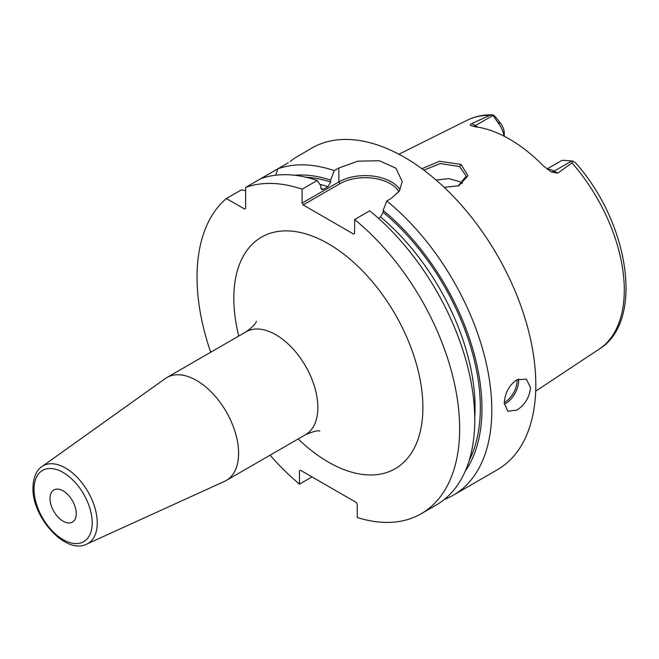 <?xml version="1.0" encoding="UTF-8"?>
<svg xmlns="http://www.w3.org/2000/svg" width="659" height="659" viewBox="0 0 659 659"><rect width="100%" height="100%" fill="white"/><g stroke="black" fill="none" stroke-linecap="round" stroke-linejoin="round"><path stroke-width="0.99" d="M547.464 169.379A18.567 10.717 60 0 1 554.211 171.118L557.753 173.169L571.987 162.88L572.819 161.084L563.124 160.294A18.567 10.717 60 0 0 560.685 161.101L546.978 169.017M557.753 173.169L551.336 171.966L543.337 165.862A133.711 77.194 -120 0 0 475.749 126.833L470.839 125.49M471.3 125.712C469.867 125.053 470.04 124.337 471.836 123.562L475.378 125.605L493.064 115.399L492.767 114.864C493.64 115.02 495.181 116.478 497.372 119.246L500.494 123.249L497.982 122.681A18.567 10.717 60 0 1 504.011 136.125M489.653 115.35A132.204 76.329 -120 0 0 467.099 120.259C474.917 116.404 483.467 114.608 492.767 114.864L489.653 115.35L471.836 123.562M421.875 168.704L439.512 161.282L460.962 164.371L467.981 175.673L458.886 185.739L444.215 187.362M493.064 115.399L497.982 122.681M504.267 136.256L504.267 133.184A11.145 6.433 -120 0 0 500.494 123.249M571.987 162.88A132.204 76.329 -120 0 1 624.295 289.993A132.204 76.329 60 0 1 599.22 349.089C644.996 321.024 628.925 222.009 575.258 162.542L572.819 161.084M444.438 499.407A185.69 107.211 -120 0 0 453.359 495.164L497.347 469.76A185.69 107.211 60 0 0 535.808 384.757A185.69 107.211 -120 0 0 454.751 197.889A185.69 107.211 -120 0 0 311.658 148.143L296.426 157.13M288.354 162.757L260.742 178.696M302.094 189.207A185.69 107.211 -120 0 0 245.634 187.42L260.733 178.696A185.69 107.211 -120 0 1 317.193 180.484L302.094 189.207L302.094 203.129L338.858 181.9L338.858 167.979L334.253 170.64A185.69 107.211 -120 0 0 277.793 168.852L275.791 175.203M338.858 167.979L357.812 161.175L379.386 160.73L395.968 168.259L402.254 181.604L399.395 190.937L391.372 198.301L386.775 200.962A185.69 107.211 -120 0 1 491.812 410.153A185.69 107.211 -120 0 1 453.359 495.164M504.292 402.954C505 392.879 509.152 385.169 516.763 379.831L526.376 379.098L530.553 387.789C529.391 397.599 524.795 405.054 516.763 410.153L507.809 411.265L504.292 402.954M290.314 161.579A29.713 17.15 180 0 0 290.174 161.48L295.57 157.435M245.634 187.42L245.634 208.433L244.58 209.035L226.383 198.532A185.69 107.211 -120 0 0 210.674 352.244M270.099 455.163A185.69 107.211 -120 0 0 299.466 484.143L299.466 470.872L300.512 470.271L356.189 502.413L357.236 504.226L357.236 517.496A185.69 107.211 -120 0 0 421.192 513.732A185.69 107.211 -120 0 0 454.092 381.866A185.69 107.211 -120 0 0 354.608 219.529L354.608 233.451L353.562 234.052L303.14 204.941L302.094 203.129M245.634 190.731L241.491 189.808L226.383 198.532M421.192 513.732L436.299 505.008A185.69 107.211 -120 0 0 469.2 373.151A185.69 107.211 -120 0 0 369.715 210.806L354.608 219.529M312.004 476.902L299.466 484.143M300.512 470.271L299.466 470.872M465.303 471.028A176.859 102.112 -120 0 0 383.167 210.41L386.775 200.962M334.253 170.64L330.645 180.088A176.859 102.112 -120 0 0 294.548 175.261M383.167 210.41L383.167 212.338L380.54 216.959L378.381 218.211M330.645 180.088L330.645 182.016L328.025 186.637L323.429 189.29L321.839 189.578L320.801 187.7L320.801 185.772L317.193 180.484M303.14 204.941L339.904 183.721L338.858 181.9A37.135 21.442 180 0 1 400.071 189.817M339.904 183.721A35.652 20.586 180 0 1 398.893 191.678M238.607 453.252A59.417 34.309 -120 0 0 212.668 393.448A59.417 34.309 -120 0 0 166.884 377.533A59.417 34.309 -120 0 0 165.269 378.563L41.912 466.605A44.837 25.882 60 0 1 76.856 476.984A44.837 25.882 60 0 1 97.244 522.949A44.837 25.882 60 0 1 86.675 544.136L224.604 481.325A59.417 34.309 60 0 0 226.301 480.452A59.417 34.309 60 0 0 238.607 453.252M76.255 513.625A18.567 10.717 -120 0 0 68.149 494.942A18.567 10.717 -120 0 0 53.84 489.966A18.567 10.717 -120 0 0 49.993 498.468A18.567 10.717 -120 0 0 58.099 517.15A18.567 10.717 -120 0 0 72.408 522.126A18.567 10.717 -120 0 0 76.255 513.625M423.844 170.154L440.311 163.556L459.652 166.57L466.177 176.134L458.285 185.962M462.354 183.548L459.652 181.596L448.68 178.63L436.143 180.072M571.897 160.911L554.211 171.118A7.43 4.292 -60 0 1 550.71 171.595M298.181 438.952A133.695 77.185 -120 0 0 422.889 407.501A133.695 77.185 -120 0 0 328.347 243.756A133.695 77.185 -120 0 0 233.813 298.338A133.695 77.185 -120 0 0 238.756 336.032M383.167 212.338A174.544 100.778 60 0 1 469.224 460.369M305.735 177.197A174.544 100.778 60 0 1 330.645 182.016M380.54 216.959A170.829 98.628 60 0 1 474.744 417.872M319.846 184.372A170.829 98.628 60 0 1 328.025 186.637M320.908 188.515A170.829 98.628 60 0 1 323.429 189.29M504.341 404.231A18.567 10.717 120 0 0 505.469 403.629A18.567 10.717 -60 0 0 518.493 378.974M516.986 379.708A17.455 10.074 -60 0 1 504.687 402.27A17.455 10.074 120 0 1 504.3 402.484M319.763 431.126C318.231 430.17 313.486 431.365 305.537 434.701A59.417 34.309 -120 0 0 317.844 407.501A59.417 34.309 -120 0 0 291.912 347.705A59.417 34.309 -120 0 0 246.12 331.782C252.529 327.086 255.931 323.577 256.326 321.254M92.211 522.842A41.13 23.749 60 0 1 63.124 539.63A41.13 23.749 60 0 1 34.037 489.258A41.13 23.749 60 0 1 63.124 472.462A41.13 23.749 60 0 1 92.211 522.842M460.962 164.371L459.652 166.57M473.129 126.322A7.43 4.292 120 0 0 475.378 125.605A18.567 10.717 60 0 1 477.61 127.113M467.099 120.259L398.901 154.239M599.22 349.089L535.685 391.166M246.12 331.782L166.884 377.533M305.537 434.701L226.301 480.452M41.912 466.605C38.576 468.673 33.263 474.612 32.95 487.742C31.978 517.051 65.546 554.977 86.675 544.136"/></g></svg>

